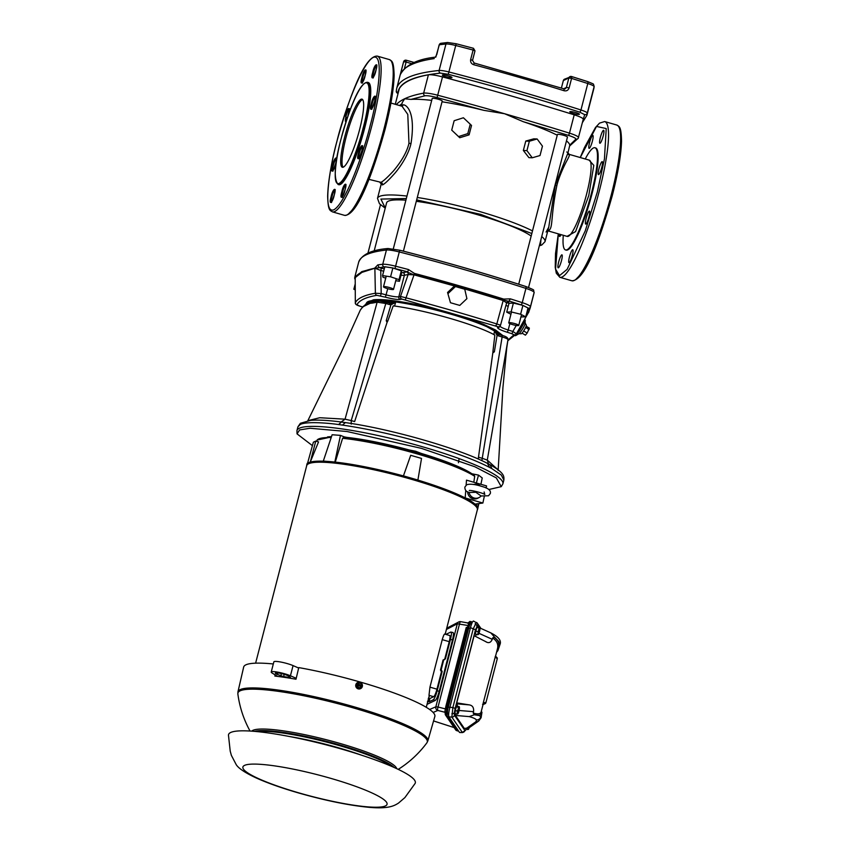 <?xml version="1.0" encoding="UTF-8"?>
<svg xmlns="http://www.w3.org/2000/svg" width="850" height="850" viewBox="0 0 850 850"><rect width="100%" height="100%" fill="white"/><g stroke="black" fill="none" stroke-linecap="round" stroke-linejoin="round"><path stroke-width="1.27" d="M502.446 335.516L480.622 323.159L450.054 312.906M312.375 445.612L297.022 433.851L299.657 429.909L310.154 428.262L347.066 431.524L421.589 448.407L474.831 466.746L496.336 477.913L501.245 486.657L488.761 489.536M354.971 277.514L361.803 271.618L374.68 268.164L377.783 264.924L379.153 267.559L384.296 268.887M381.331 264.435L382.744 264.276A14.184 2.136 14.5 0 1 395.558 266.199A338.916 51.042 14.5 0 1 408.446 269.524L414.418 273.413L414.163 274.401A338.672 51.011 14.5 0 1 503.349 300.061L509.192 301.399A2.125 2.104 32 0 0 506.866 302.313L506.866 302.313A2.125 2.104 32 0 0 506.653 302.77M355.098 277.61C357.51 273.477 364.108 270.353 374.871 268.239L361.909 272.382L355.194 277.589L355.321 302.791L355.194 277.589M518.989 333.689A6.194 0.807 -59 0 0 519.042 333.668A6.194 0.807 -59 0 0 522.676 328.822A6.194 0.807 -59 0 0 525.247 323.34L524.864 318.888M519.042 333.668L515.472 335.739L519.626 330.703L525.342 320.726M521.209 333.731A4.962 0.648 -59 0 0 521.284 333.752A4.962 0.648 -59 0 0 521.39 333.731A4.962 0.648 -59 0 0 524.492 329.577A4.962 0.648 -59 0 0 526.384 325.274L525.247 323.212M366.223 304.257L367.529 302.802L373.086 300.996A71.028 10.699 14.5 0 1 378.675 300.879M394.538 306.085L395.632 302.441L390.543 303.184L378.643 300.889L365.819 304.183L361.856 308.051L360.262 310.186L341.211 352.474L307.583 421.217M478.242 459.043L492.947 351.889L494.371 351.815L497.069 335.325L497.601 333.997L498.589 334.411L494.519 330.905L493.914 334.677M341.371 422.036L338.608 424.543C325.603 422.673 305.362 421.515 300.263 424.49L297.925 426.817L300.39 423.279L310.664 420.346C318.027 419.762 328.185 420.304 341.137 421.993L345.058 419.178L351.22 420.591L385.815 303.493L377.145 302.186L372.289 303.099L374.669 301.984M297.022 433.851L296.947 430.567A106.356 16.023 14.5 0 1 299.296 428.241A106.356 16.023 14.5 0 1 422.131 446.664A106.356 16.023 14.5 0 1 502.892 483.831L503.869 480.048L501.351 475.108L491.948 468.669L490.067 464.833M338.608 424.543L342.454 425.106A106.356 16.023 14.5 0 1 489.621 467.457L491.948 468.669M360.432 309.836L361.856 308.051M488.527 463.962L487.284 460.105L507.949 339.83C507.96 339.001 506.016 338.045 502.127 336.972L482.248 458.299L487.284 460.105L498.111 469.848M372.289 303.099L370.164 303.322L363.237 306.616M379.536 300.942L377.145 302.186L345.058 419.178L319.728 417.733L307.955 420.654M489.621 467.457L487.539 463.59M502.127 335.453L498.589 334.411L498.525 335.931L502.127 336.972L502.127 335.453L498.642 334.443M507.949 339.83L507.971 339.756C508.279 337.918 506.356 336.483 502.191 335.442M449.979 312.885L406.226 302.664L382.543 299.731L368.953 301.261M370.164 303.322L373.086 300.996M381.501 300.996A71.028 10.699 14.5 0 1 395.632 302.441L390.947 304.778L390.543 303.184L389.417 303.014L389.406 304.534L385.815 303.493L385.879 301.973M390.543 303.184L385.932 302.005M503.869 480.048C504.007 476.606 504.889 473.174 490.641 465.067L488.304 463.845C460.721 448.917 390.394 428.708 344.898 422.535L341.137 421.993M345.281 422.652L342.454 425.106M478.837 457.311L482.248 458.299L481.865 460.679M492.915 352.899L494.371 351.815L492.947 351.337L492.947 351.889M498.525 335.931L497.069 335.325L494.519 330.905A71.028 10.699 14.5 0 1 501.298 335.187M389.406 304.534L390.947 304.778L386.24 320.694L387.781 321.077L386.24 320.694L387.058 322.426L354.631 421.568L351.22 420.591L351.209 424.129M387.515 321.544L387.058 322.426M492.947 351.337L494.849 335.102C476.287 324.679 425.085 309.953 393.21 305.851L387.781 321.077M507.918 340.149L513.984 334.783A2.125 2.104 27 0 0 516.364 333.795L528.169 313.098L526.883 312.396M448.322 293.303L455.462 286.556L464.759 289.234L466.905 298.658L459.765 305.405L450.468 302.728L447.567 292.474L454.484 285.972L414.035 274.848L408.138 274.55L400.499 296.459A2.125 2.008 79.3 0 0 401.912 299.094L497.951 326.729A2.125 2.104 32 0 0 500.278 325.826L500.278 325.826A2.125 2.104 32 0 0 500.522 325.242L506.642 302.823L500.533 325.231L496.814 323.956A2.125 0.669 107.4 0 1 495.72 325.582M401.912 299.094L400.233 299.413C397.396 299.731 392.466 298.998 385.422 297.192L376.858 295.322C365.851 297.213 359.21 300.369 356.936 304.767L359.306 305.936A2.125 0.637 107.3 0 1 359.199 305.936L359.199 305.936A2.125 0.637 107.3 0 1 359.104 305.883M522.049 333.126L525.428 335.155L527.159 333.062L529.391 328.164L526.182 326.241M523.642 330.947L527.159 333.062M525.64 327.462L529.136 329.566M524.376 322.309L523.292 321.651M519.626 330.703L518.521 330.034M516.269 325.444L512.847 331.447L516.364 333.795A332.18 50.033 14.5 0 1 516.184 334.135L527.871 313.629M375.073 268.26L384.859 266.879M355.342 276.866L355.279 275.602M400.233 299.413A2.125 2.008 79.3 0 1 398.82 296.777L404.377 275.262L408.138 274.55A2.125 2.008 79.3 0 0 406.725 271.915L414.035 274.848L406.002 297.819L400.499 296.459L398.82 296.777A12.761 1.923 14.5 0 1 386.123 294.876L381.204 293.558L380.736 270.438L374.871 268.239L375.381 293.229L381.204 293.558L380.502 295.885M355.342 302.844L355.321 302.791C355.077 304.013 356.373 305.065 359.199 305.936L362.684 307.02L359.306 305.936M510.935 314.266L506.717 312.141L511.105 311.897L520.614 314.234L525.736 316.806L520.933 316.954M385.73 278.163L382.978 277.238L382.553 275.602L390.575 276.803L399.022 279.639L399.447 281.276L395.76 280.723M355.247 289.924L353.844 289.223L355.247 289.149M520.614 314.234L522.909 305.384L528.031 307.966L525.736 316.806M447.567 292.474L450.468 302.728M506.611 302.897L503.179 300.507L496.814 323.956A332.18 50.033 14.5 0 0 406.002 297.819L405.471 299.614M414.418 273.413A338.916 51.042 14.5 0 1 503.678 299.094L503.179 300.507L464.089 288.734M511.105 311.897L513.389 303.078L509.001 303.322L506.717 312.141M522.909 305.384L513.389 303.078M382.553 275.602L384.848 266.751L392.87 267.962L390.575 276.803M383.69 271.224L380.736 270.438L381.438 268.122M392.87 267.962L401.306 270.821L399.022 279.639M401.306 270.821L401.731 272.457L399.447 281.276M355.215 283.942L353.844 289.223M527.351 310.218L528.456 312.715L529.943 308.72L527.351 310.218M454.484 285.972L464.015 288.426L464.759 289.234M393.369 268.154L407.798 271.862L408.446 269.524M503.678 299.094L510.351 298.849L509.065 301.006L522.336 305.267M455.462 286.556L454.729 285.749M458.426 462.751L459.127 458.607M389.651 303.057L392.052 303.152M451.86 77.679A4.962 0.744 14.5 0 1 446.547 76.936A4.962 0.744 14.5 0 1 442.361 75.087A4.962 0.744 14.5 0 1 442.467 74.981A4.962 0.744 14.5 0 1 447.78 75.714A4.962 0.744 14.5 0 1 451.966 77.573A4.962 0.744 14.5 0 1 451.86 77.679M579.317 114.357A4.962 0.744 14.5 0 1 574.005 113.613A4.962 0.744 14.5 0 1 569.808 111.764A4.962 0.744 14.5 0 1 569.925 111.658A4.962 0.744 14.5 0 1 575.237 112.402A4.962 0.744 14.5 0 1 579.424 114.251A4.962 0.744 14.5 0 1 579.317 114.357M397.959 93.819L396.259 91.162A2.125 2.104 3.4 0 0 397.853 93.33C398.661 82.737 412.856 76.001 440.459 73.121A2.125 1.944 -95.8 0 1 439.11 70.476L445.953 44.009A2.125 1.944 -95.8 0 1 447.61 42.5L440.927 43.297A2.125 1.976 82.2 0 0 439.312 44.795L435.816 57.099C417.552 59.032 405.737 64.834 400.371 74.502L403.623 61.731A2.125 2.104 -163.5 0 1 403.633 61.657L403.633 61.657A2.125 2.104 -163.5 0 1 406.204 60.233L406.119 62.05L403.623 61.731A496.326 74.757 -165.5 0 0 403.516 62.114L396.663 88.581A496.326 74.757 14.5 0 1 407.607 77.711A496.326 74.757 14.5 0 1 439.11 70.476A10.636 1.604 14.5 0 1 448.874 71.963L448.279 74.311C493.797 86.084 537.582 98.685 579.626 112.115A2.125 0.733 -72.3 0 0 580.954 109.979A10.636 1.604 14.5 0 1 587.265 113.114A2.125 2.104 -176.6 0 1 584.683 114.623L583.132 119.733M436.858 54.294L435.391 57.216M472.494 60.424L470.645 59.553L473.11 50.054A389.969 58.735 -165.5 0 0 455.728 45.507L448.874 71.963A389.969 58.735 14.5 0 1 580.954 109.979L587.796 83.512A389.969 58.735 -165.5 0 0 571.582 78.402L568.862 77.945A2.125 2.072 -115.4 0 1 571.402 76.489A2.125 0.648 107.3 0 1 571.508 76.5A2.125 0.648 107.3 0 1 571.582 78.402L569.128 87.901C568.257 90.302 566.599 91.248 564.145 90.748L563.986 88.857L474.087 62.985L563.986 88.857M470.645 59.553C470.294 62.124 471.336 63.856 473.758 64.738A389.969 58.735 14.5 0 1 564.145 90.748M472.515 60.318L474.991 50.873L473.11 50.054L473.482 48.291L456.174 43.754L455.728 45.507A10.636 1.604 -165.5 0 0 445.953 44.009A496.326 74.757 -165.5 0 0 439.312 44.795L439.174 44.933M563.338 80.665L561.404 88.028L563.316 80.601L564.464 79.209A2.125 2.072 64.6 0 0 563.369 80.559L568.862 77.945L566.408 87.454L565.346 88.772L564.166 88.899M474.087 62.985L473.758 64.738M593.768 88.836L594.171 86.243A2.125 2.104 -176.6 0 1 594.107 86.647L587.265 113.114A496.326 74.757 14.5 0 1 586.925 115.302L593.768 88.836A496.326 74.757 -165.5 0 0 594.107 86.647A10.636 1.604 -165.5 0 0 587.796 83.512A2.125 0.733 -72.3 0 0 587.648 81.589L571.508 76.5L564.464 79.209M612.308 195.404L593.045 252.641L582.994 271.979L575.588 279.661M603.171 136.096A6.758 1.179 -73.9 0 0 603.628 130.273A6.758 1.179 -73.9 0 0 600.355 137.434A6.758 1.179 -73.9 0 0 599.898 143.257A6.758 1.179 -73.9 0 0 603.171 136.096M592.376 141.217A6.758 1.179 -73.9 0 0 592.832 135.394A6.758 1.179 -73.9 0 0 589.56 142.556A6.758 1.179 -73.9 0 0 589.103 148.378A6.758 1.179 -73.9 0 0 592.376 141.217M561.489 260.652A6.758 1.179 -73.9 0 0 561.946 254.83A6.758 1.179 -73.9 0 0 558.673 261.991A6.758 1.179 -73.9 0 0 558.216 267.814A6.758 1.179 -73.9 0 0 561.489 260.652M601.758 167.461A6.758 1.179 -73.9 0 0 602.214 161.638A6.758 1.179 -73.9 0 0 598.942 168.799A6.758 1.179 -73.9 0 0 598.485 174.611A6.758 1.179 -73.9 0 0 601.758 167.461M588.965 216.931A6.758 1.179 -73.9 0 0 589.422 211.108A6.758 1.179 -73.9 0 0 586.149 218.269A6.758 1.179 -73.9 0 0 585.692 224.092A6.758 1.179 -73.9 0 0 588.965 216.931M572.284 255.531A6.758 1.179 -73.9 0 0 572.741 249.709A6.758 1.179 -73.9 0 0 569.468 256.87A6.758 1.179 -73.9 0 0 569.011 262.692A6.758 1.179 -73.9 0 0 572.284 255.531M580.274 157.537L596.498 126.427L606.22 128.562L604.446 158.918L597.338 191.962L585.268 230.871L567.12 269.365L559.481 275.655L555.56 269.121L558.312 233.856L555.507 253.629L555.231 267.378L556.314 273.233L559.852 277.312A81.047 14.216 -73.9 0 0 598.974 192.217A81.047 14.216 -73.9 0 0 599.186 191.399A81.047 14.216 -73.9 0 0 604.679 121.55L599.516 123.133L595.478 127.511L584.418 147.656L580.242 157.537M559.385 234.164A6.758 1.179 -73.9 0 0 559.629 236.449A6.758 1.179 -73.9 0 0 561.043 234.643M372.799 72.059L372.64 72.696C370.143 81.122 374.351 78.402 375.913 70.582L376.072 69.944C378.569 61.519 374.361 64.239 372.799 72.059M362.004 77.18L361.845 77.817C359.348 86.243 363.556 83.523 365.118 75.703L365.277 75.066C367.774 66.64 363.566 69.36 362.004 77.18M370.292 125.109L370.143 125.704C365.033 147.73 346.439 202.746 333.869 209.78C321.821 214.806 330.321 164.741 336.728 142.088L336.887 141.493C341.998 119.478 360.591 64.451 373.161 57.417C385.209 52.392 376.699 102.468 370.292 125.109M385.05 129.391L365.744 186.958L355.629 206.465L348.181 214.221M341.913 191.494L341.753 192.132C339.246 200.558 343.464 197.837 345.026 190.018L345.185 189.38C347.682 180.954 343.474 183.674 341.913 191.494M358.594 152.894L358.434 153.531C355.927 161.957 360.145 159.237 361.707 151.417L361.866 150.779C364.363 142.354 360.156 145.074 358.594 152.894M371.386 103.424L371.227 104.051C368.73 112.476 372.938 109.767 374.499 101.936L374.659 101.309C377.156 92.884 372.948 95.604 371.386 103.424M347.979 115.929L348.596 113.677C351.092 105.251 346.885 107.961 345.323 115.781L347.066 118.607M332.531 165.261L332.371 165.888C329.864 174.314 334.082 171.604 335.644 163.774L335.803 163.147C338.3 154.721 334.092 157.441 332.531 165.261M331.118 196.616L330.958 197.253C328.451 205.679 332.669 202.959 334.231 195.139L334.39 194.501C336.887 186.076 332.679 188.796 331.118 196.616M346.109 137.116A35.456 6.216 106.1 0 1 362.589 99.556A35.456 6.216 106.1 0 0 346.109 137.116A35.456 6.216 106.1 0 0 343.103 167.259A35.456 6.216 106.1 0 1 346.109 137.116M589.008 160.055L593.799 165.357L588.763 195.574L575.588 231.572L567.046 236.374M385.263 208.048L380.906 199.081L406.321 198.539M563.306 235.291A53.178 9.329 -73.9 0 0 565.548 249.953L566.217 250.144A53.178 9.329 -73.9 0 0 592.025 193.779A53.178 9.329 -73.9 0 0 595.627 147.942L594.957 147.751A53.178 9.329 -73.9 0 0 585.268 158.982M565.548 249.953A53.178 9.329 -73.9 0 0 591.356 193.587A53.178 9.329 -73.9 0 0 594.957 147.751M568.278 154.572C570.212 153.489 569.787 155.454 567.003 160.48C563.263 167.248 558.248 179.01 556.814 185.789C550.343 217.972 553.308 227.8 548.622 230.584L547.825 230.754M368.953 179.361L380.917 182.314C382.989 181.496 387.154 177.735 393.391 171.031C401.944 160.778 407.129 151.512 408.967 143.236L407.788 114.41L402.007 106.197A2.125 2.072 -115.4 0 0 403.112 104.858C405.726 104.454 416.16 110.447 410.975 143.639C409.275 151.534 403.431 163.083 395.069 173.007C388.758 180.115 384.529 184.099 382.404 184.928L381.214 184.046L377.506 198.358A86.498 13.026 14.5 0 1 377.506 198.358A86.498 13.026 14.5 0 1 379.419 196.467A86.498 13.026 14.5 0 1 379.599 196.382A86.498 13.026 14.5 0 1 406.959 196.074M470.241 124.206L471.527 125.46L469.094 134.863L459.744 137.732L451.722 130.124L454.144 120.721L463.409 117.767L470.241 124.206L467.808 133.609L458.543 136.574L451.722 130.124M532.259 157.781L528.913 157.643L523.345 150.471L525.778 141.068L533.779 138.837L537.126 138.975L529.359 141.227L526.926 150.631L532.259 157.781L540.016 155.539L542.449 146.136L537.126 138.975M546.082 232.039L548.749 227.205L555.273 185.162L567.938 153L566.791 151.959M566.472 140.877A86.498 13.026 14.5 0 1 569.787 145.127L567.938 153M442.032 101.787A86.498 13.026 14.5 0 1 483.82 110.341L504.592 113.73L523.249 121.688A86.498 13.026 14.5 0 1 557.239 135.224M401.381 106.059L402.316 102.446L404.685 98.749L410.922 99.407A86.498 13.026 14.5 0 1 431.704 100.385M442.106 101.171A5.174 0.776 -165.5 0 0 442.223 101.054A5.174 0.776 -165.5 0 0 437.856 99.121A5.174 0.776 -165.5 0 0 432.321 98.345A5.174 0.776 -165.5 0 0 432.204 98.462L393.306 248.859M383.616 286.663A5.174 0.776 14.5 0 1 389.151 287.438A5.174 0.776 14.5 0 1 393.518 289.372A5.174 0.776 14.5 0 1 393.412 289.489A5.174 0.776 14.5 0 1 387.866 288.713A5.174 0.776 14.5 0 1 383.499 286.779A5.174 0.776 14.5 0 1 383.616 286.663M399.277 88.782A14.248 2.146 14.5 0 1 399.288 88.687A14.248 2.146 14.5 0 1 399.33 88.602A519.01 78.168 14.5 0 1 409.424 80.421A519.01 78.168 14.5 0 1 428.4 74.8A14.248 2.146 14.5 0 1 442.51 76.914A519.01 78.168 14.5 0 1 574.207 114.824A14.248 2.146 14.5 0 1 583.249 119.266A14.248 2.146 14.5 0 1 583.206 119.351M567.332 137.211A5.174 0.776 -165.5 0 0 567.449 137.094A5.174 0.776 -165.5 0 0 563.082 135.161A5.174 0.776 -165.5 0 0 557.547 134.385A5.174 0.776 -165.5 0 0 557.43 134.502L518.712 284.208M508.842 322.703A5.174 0.776 14.5 0 1 514.378 323.478A5.174 0.776 14.5 0 1 518.744 325.412A5.174 0.776 14.5 0 1 518.638 325.529A5.174 0.776 14.5 0 1 513.092 324.753A5.174 0.776 14.5 0 1 508.725 322.819A5.174 0.776 14.5 0 1 508.842 322.703M531.154 236.087A76.574 11.539 -165.5 0 0 416.298 201.312M405.886 200.196A76.574 11.539 -165.5 0 0 388.28 201.206A76.574 11.539 -165.5 0 0 386.591 202.884L374.149 251.005M540.908 239.732L540.558 245.034L539.421 245.469M459.744 137.732L458.543 136.574M469.094 134.863L467.808 133.609M526.926 150.631L523.345 150.471M529.359 141.227L525.778 141.068M401.795 106.176L403.112 104.858M567.981 152.819L569.213 154.36L589.433 160.193M362.918 128.828C359.476 143.416 347.214 179.329 339.097 183.472C331.309 186.352 336.972 153.361 341.211 138.412L341.424 137.604C344.866 123.006 357.127 87.104 365.245 82.96C373.044 80.07 367.381 113.071 363.131 128.01L362.918 128.828M338.13 184.514L338.81 184.705A53.178 9.329 -73.9 0 0 364.618 128.329A53.178 9.329 -73.9 0 0 368.22 82.493L367.551 82.301A53.178 9.329 106.1 0 1 363.949 128.137A53.178 9.329 106.1 0 1 363.736 128.956A53.178 9.329 106.1 0 1 338.141 184.514C333.391 178.776 334.475 163.147 341.413 137.615C349.35 109.363 359.401 82.121 367.551 82.301M344.771 136.722A35.456 6.216 106.1 0 1 361.973 99.142A35.456 6.216 106.1 0 1 359.571 129.699A35.456 6.216 106.1 0 1 342.369 167.28A35.456 6.216 106.1 0 1 344.771 136.722M445.177 634.196L477.349 509.809A88.134 13.271 -165.5 0 0 402.932 476.903A88.134 13.271 -165.5 0 0 308.635 463.739A88.134 13.271 -165.5 0 0 306.701 465.672L255.616 663.17M359.933 688.022L357.329 687.406L356.649 684.845L357.372 687.363L360.166 687.916L357.701 687.214L357.191 685.302L361.526 686.545L356.989 685.398L356.703 684.856L358.541 683.039M361.441 686.513L361.59 685.621L357.255 684.367L358.817 682.901L356.649 684.845M357.202 685.302L361.537 686.545L360.166 687.916M357.786 683.974L361.792 685.525L357.457 684.271M358.817 682.901L361.293 683.612L361.76 685.121M360.517 688.649A3.368 3.272 -115.4 0 1 355.821 684.728A3.368 3.272 -115.4 0 1 357.638 682.561M355.969 684.654A3.368 3.272 -115.4 0 1 361.239 683.028A3.368 3.272 -115.4 0 1 360.591 688.617A3.368 3.272 -115.4 0 1 355.969 684.654M479.017 627.098L477.721 625.207L475.501 629.786L455.154 708.443L452.869 707.529L473.216 628.872L476.351 622.412A2.486 2.422 -34.4 0 1 477.381 623.252L473.471 621.042M462.644 732.572L459.712 732.519L462.326 732.424A2.486 2.422 -34.4 0 0 464.908 730.532L465.864 729.672A2.486 1.976 25.9 0 1 465.715 730.203L462.326 732.424L451.86 717.113L452.869 707.529L449.884 707.285L470.475 627.64C471.803 622.88 472.844 620.723 473.62 621.18M459.467 732.36L448.874 716.869L451.86 717.113A2.486 2.422 -34.4 0 0 454.442 715.232L464.908 730.532M475.501 629.786L470.475 627.64M477.721 625.207A2.486 2.422 -34.4 0 0 477.381 623.252L480.919 628.426M466.183 728.556L475.957 721.703A4.25 4.091 55 0 0 478.731 721.013L469.296 727.621L464.376 728.514L455.441 715.445L469.2 716.603L474.342 714.765L473.206 713.033C478.051 714.468 480.717 714.021 481.196 711.673A1.413 1.381 -31.7 0 0 481.589 712.013L481.78 713.171A1.413 1.371 8.6 0 1 481.153 711.886M481.132 711.949L483.214 703.917M478.975 633.324L492.267 639.317L492.618 637.978C497.091 640.868 498.663 644.629 497.335 649.262L495.561 656.157M492.618 637.978L494.456 637.011L490.843 632.899L479.995 628.012M493.818 637.075C498.291 640.061 499.864 643.843 498.536 648.401L497.441 650.707A35.838 6.279 106.1 0 1 496.729 651.653M474.342 714.765L479.655 715.626L481.1 717.729L481.961 712.3A35.732 6.269 -73.9 0 0 481.355 711.631L481.238 711.556M499.587 644.151L498.812 641.537L494.456 637.011M496.57 652.269A35.732 6.269 -73.9 0 0 497.941 650.537L500.267 643.641C501.096 640.252 498.249 636.82 491.725 633.367L490.843 632.899M475.479 636.342L476.308 634.429M492.267 639.317C490.769 642.77 488.527 643.514 485.541 641.537L486.381 641.963M457.534 706.276L456.758 702.876L474.13 635.694L485.541 641.537M457.449 703.885L469.168 704.873C472.536 705.383 473.992 707.657 473.556 711.684L459.096 710.472M448.874 716.869C448.354 715.434 448.694 712.236 449.884 707.285M485.541 703.449L483.151 703.758L483.278 702.78L485.977 702.429L485.541 703.449L483.023 704.639M497.293 658.006L497.25 658.835L495.199 656.699L495.465 656.115L497.293 658.006L497.25 658.835L485.977 702.429M483.278 702.78L495.465 656.115M483.151 703.758L482.566 704.384M469.168 704.873L456.758 702.876M455.441 715.445L455.855 713.841M497.388 649.092A1.413 1.201 -162.6 0 1 498.536 648.401L498.812 641.537M479.655 715.626L481.78 713.171C481.355 715.413 478.699 715.827 473.822 714.404M473.206 713.033L473.556 711.684M479.687 627.661L478.964 627.906L478.731 629.839A3.549 0.595 -77 0 1 479.687 627.661A3.549 0.595 -77 0 1 479.953 627.821A3.549 0.595 -77 0 1 479.984 628.904A3.549 0.595 -77 0 1 479.751 630.541A3.549 0.595 -77 0 1 479.315 632.315A3.549 0.595 -77 0 1 478.433 634.419A3.549 0.595 -77 0 1 478.348 634.493A3.549 0.595 -77 0 1 478.061 633.25A3.549 0.595 -77 0 1 478.731 629.839L477.626 634.737L478.348 634.493M475.607 633.558L475.575 633.558A3.188 0.531 -77 0 1 475.649 630.934A3.188 0.531 -77 0 1 477.009 627.332M479.953 627.821L477.732 626.801L476.892 627.428L478.964 627.906M477.881 631.635L475.798 631.146L476.892 627.428M477.626 634.737L475.554 634.249L475.798 631.146M480.377 485.998A7.087 6.874 61.5 0 0 473.631 484.5M467.649 491.821A7.087 6.874 61.5 0 0 477.966 498.153L479.251 497.452A7.087 6.874 61.5 0 0 481.089 495.975L475.809 492.256L469.083 492.522A7.087 6.874 61.5 0 0 479.251 497.452M481.068 495.975L488.516 495.784L490.312 493.521C491.13 490.514 488.304 488.144 481.844 486.434C474.948 484.245 469.891 483.692 466.682 484.776L464.886 487.039C464.737 489.791 466.098 491.608 468.977 492.49L469.083 492.522M469.179 727.706A3.549 0.595 -77 0 1 468.456 729.268A3.549 0.595 -77 0 1 468.382 729.343A3.549 0.595 -77 0 1 468.074 728.248M468.084 728.099L467.659 729.576L468.382 729.343M467.659 729.576L465.619 728.546M444.359 659.685L445.474 658.676L443.817 659.664L444.731 659.568M441.203 669.747L442.159 671.479L441.458 671.808L440.523 670.076L441.203 669.747L443.764 659.653L443.084 659.972L440.481 670.055L441.161 669.736M428.294 698.371L429.898 698.562L429.069 701.781L427.486 701.505M444.975 633.866L446.452 634.567M429.601 709.474L435.837 706.817L438.026 707.019A2.975 0.765 104.3 0 0 437.814 710.451A2.975 2.901 -113.1 0 1 435.837 706.817L457.311 623.783A2.975 2.89 -117.6 0 1 458.756 621.956L458.756 621.956A2.975 2.89 -117.6 0 1 460.541 621.679M460.764 621.722A2.975 0.733 100.2 0 0 460.658 621.658L460.658 621.658A2.975 0.733 100.2 0 0 459.499 623.985L438.026 707.019L445.283 708.868M445.889 706.244L466.257 627.438L467.33 627.502L446.941 706.339L446.006 715.222A1.413 1.381 145.6 0 1 445.304 714.701L455.759 730.001A1.413 1.381 145.6 0 0 456.471 730.532L458.32 730.681M470.241 621.509L468.924 622.657L467.33 627.502L468.478 627.651L448.035 706.69C446.941 711.269 446.632 714.223 447.1 715.572L457.746 731.043M445.814 712.013A1.413 0.829 6 0 1 444.954 711.131L444.954 711.131A1.413 0.829 6 0 1 444.996 710.972L445.868 706.276L448.035 706.69M472.111 622.721L470.018 621.371L467.702 623.209A1.413 1.126 25.9 0 1 468.924 622.657M471.389 621.658C470.677 621.254 469.699 623.252 468.478 627.651M470.868 623.698A5.674 0.956 103 0 0 470.741 623.592A5.674 0.956 103 0 0 468.743 628.065L448.311 707.051A5.674 0.956 103 0 0 447.631 713.543L448.619 714.977M445.474 658.676L450.447 639.423C451.616 634.525 451.733 632.071 450.787 632.06L446.579 634.058M453.071 632.528L450.787 632.06M452.827 632.57C453.772 632.57 453.666 635.024 452.498 639.923L450.447 639.423M429.069 701.781L433.266 699.784C434.488 698.753 435.784 695.736 437.187 690.731L442.159 671.479M437.187 690.731L439.195 691.369C437.793 696.373 436.496 699.391 435.274 700.432L433.266 699.784M439.195 691.369L452.498 639.923M427.04 704.342L435.274 700.432M343.379 437.676C364.438 439.992 388.779 445.06 416.383 452.88A83.598 12.591 14.5 0 1 473.992 475.256L474.714 476.308A84.649 12.75 -165.5 0 0 416.351 453.656A84.649 12.75 -165.5 0 0 342.614 438.292L343.538 437.707A83.598 12.591 14.5 0 1 416.351 452.88M477.264 510.138A88.166 13.281 -165.5 0 0 477.317 510.011A88.166 13.281 -165.5 0 0 410.433 478.996A88.166 13.281 -165.5 0 0 306.627 465.874L306.776 464.822A88.272 13.292 14.5 0 1 306.914 464.344A88.272 13.292 14.5 0 1 307.487 463.537A88.272 13.292 14.5 0 1 310.675 462.017A88.272 13.292 14.5 0 1 323.733 461.21A88.272 13.292 14.5 0 1 335.251 462.103L342.614 438.292L343.538 437.707M334.847 461.933L340.467 435.381L332.127 434.743L323.319 461.051L335.251 462.103A88.272 13.292 14.5 0 1 403.421 475.926L410.709 455.313L403.421 475.926A88.272 13.292 14.5 0 1 410.72 477.976A88.272 13.292 14.5 0 1 417.892 480.091A88.272 13.292 14.5 0 1 465.194 497.941A88.272 13.292 14.5 0 1 476 505.038A88.272 13.292 14.5 0 1 477.796 508.544A88.272 13.292 14.5 0 1 477.689 509.022L477.594 509.267M327.441 436.953A80.123 12.07 14.5 0 1 331.489 436.634M345.068 437.219A80.123 12.07 14.5 0 1 471.931 473.779M410.709 455.313L421.526 458.426L417.892 480.091M403.495 475.883L417.966 480.048M307.487 463.537L313.374 442.212L315.764 441.076L318.548 441.873L310.335 461.922L315.764 441.076M307.137 463.431L310.335 461.922M477.849 508.141L478.858 503.582M476 505.038L475.139 504.082L482.874 503.03L484.309 496.368M486.104 488.006L486.551 485.913L466.491 480.144L466.14 485.138M482.874 503.03L465.194 497.941L465.757 490.376M476.521 505.144L476.797 503.859M480.909 484.288L482.237 477.944L478.507 475.108L471.559 473.705M476.361 482.981L478.507 475.108M473.992 475.256L474.714 476.308L473.801 482.237M331.192 437.538A84.649 12.75 -165.5 0 0 317.082 440.098L331.404 436.911M317.082 440.098L316.582 441.309M340.467 435.381L346.205 437.676L345.939 438.674M449.246 641.665A7.14 1.254 -73.9 0 0 449.735 635.513L449.735 635.513A7.14 1.254 106.1 0 1 449.246 641.665L444.709 659.186L449.246 641.665L442.234 639.646C443.477 635.545 444.327 633.728 444.805 634.185M441.49 671.628L436.953 689.169A7.14 1.254 106.1 0 1 433.702 696.702L429.728 698.583L433.702 696.702A7.14 1.254 -73.9 0 0 436.964 689.169L441.49 671.638M428.793 697.531A88.272 13.292 -165.5 0 0 429.123 696.841A88.272 13.292 -165.5 0 0 428.995 695.353L429.951 687.151L442.234 639.646M444.709 634.068L449.724 635.513A7.14 1.254 106.1 0 1 449.735 635.513L449.735 635.513M459.159 707.062L458.437 707.306L458.192 709.24A3.549 0.595 -77 0 1 459.159 707.062A3.549 0.595 -77 0 1 459.425 707.211A3.549 0.595 -77 0 1 459.446 708.305A3.549 0.595 -77 0 1 459.212 709.931A3.549 0.595 -77 0 1 458.777 711.716A3.549 0.595 -77 0 1 457.895 713.819A3.549 0.595 -77 0 1 457.821 713.894A3.549 0.595 -77 0 1 457.523 712.651A3.549 0.595 -77 0 1 458.192 709.24L457.342 711.025L457.098 714.128L457.821 713.894M455.069 712.959L455.047 712.959A3.188 0.531 -77 0 1 455.111 710.334A3.188 0.531 -77 0 1 456.471 706.732M459.276 706.679L457.194 706.201L456.354 706.817L458.437 707.306M457.342 711.025L455.271 710.547L456.354 706.817M457.098 714.128L455.016 713.649L455.271 710.547M285.441 677.492L286.322 677.524A93.234 14.046 -165.5 0 1 289.574 678.013L291.412 678.438M277.536 676.388L272.138 673.041A11.348 1.711 14.5 0 1 271.224 672.042L273.859 661.863A11.348 1.711 14.5 0 1 274.104 661.608A11.348 1.711 14.5 0 1 282.083 662.299A11.348 1.711 14.5 0 1 293.069 665.603L298.669 668.036M284.208 674.326L283.624 676.611L277.376 674.443A7.087 1.073 14.5 0 1 275.347 673.104A7.087 1.073 14.5 0 1 275.506 672.945A7.087 1.073 14.5 0 1 281.764 673.668A7.087 1.073 14.5 0 1 288.671 676.133L290.445 677.45L289.361 677.471L289.553 676.749M283.624 676.611A96.071 14.471 14.5 0 1 289.361 677.471M271.224 672.042A11.348 1.711 14.5 0 1 271.479 671.787A11.348 1.711 14.5 0 1 279.448 672.477A11.348 1.711 14.5 0 1 290.434 675.782L296.225 678.289M398.236 769.367A105.294 105.294 0 0 0 426.891 742.815A97.814 14.726 -165.5 0 0 353.026 707.816A97.814 14.726 -165.5 0 0 240.061 690.869A97.814 14.726 -165.5 0 0 237.862 693.929L237.947 691.847A98.058 14.769 14.5 0 1 240.125 689.637A98.058 14.769 14.5 0 1 345.228 704.331A98.058 14.769 14.5 0 1 427.826 740.945L434.839 716.508A98.738 14.875 -165.5 0 0 298.764 667.601L295.991 679.235A98.419 14.822 -165.5 0 0 274.848 676.058L275.134 674.9M273.317 663.967A98.738 14.875 -165.5 0 0 245.852 664.849A98.738 14.875 -165.5 0 0 243.663 667.069L237.947 691.847M228.469 735.239A96.454 14.524 14.5 0 1 342.072 749.211A96.454 14.524 14.5 0 1 415.076 783.498L404.887 797.597L398.448 803.133C394.581 805.524 389.279 808.998 370.101 807.415C349.966 805.588 326.272 800.817 299.03 793.093C281.69 788.088 267.261 782.967 255.733 777.739C245.183 772.788 238.691 768.453 236.268 764.745L231.381 755.384L230.222 751.177L228.469 735.239M502.244 335.463A70.943 10.689 -165.5 0 0 449.979 313.905A70.943 10.689 -165.5 0 0 368.039 301.612A70.943 10.689 -165.5 0 0 366.552 302.94L373.49 299.784C377.538 299.37 383.106 299.551 390.192 300.316C407.628 302.324 427.571 306.51 450.022 312.885L483.119 324.137L495.529 329.97L503.019 335.697M468.424 471.623L415.618 451.244L344.123 436.847M355.226 275.814L355.268 275.634A338.916 51.042 14.5 0 0 354.971 276.505L358.658 262.257A338.916 51.042 14.5 0 1 366.127 254.841A338.916 51.042 14.5 0 1 386.431 250.017A14.184 2.136 14.5 0 1 399.245 251.94A338.916 51.042 14.5 0 1 525.927 288.405A14.184 2.136 14.5 0 1 534.119 292.527A338.916 51.042 14.5 0 1 533.917 293.558L530.241 307.806A338.916 51.042 14.5 0 0 530.432 306.776L534.119 292.527A2.125 2.104 6.7 0 0 534.172 292.251L533.917 293.558M377.761 264.924A338.916 51.042 14.5 0 1 382.744 264.276L386.431 250.017A2.125 1.955 -96.3 0 1 388.078 248.519C371.748 249.794 361.941 254.373 358.658 262.257M356.936 304.767A2.125 2.104 -153 0 1 355.332 302.738A332.18 50.033 14.5 0 1 362.068 297.033A332.18 50.033 14.5 0 1 375.381 293.229A2.125 1.997 -99.7 0 0 376.858 295.322M511.615 333.614L506.972 332.169A2.125 0.637 107.3 0 0 508.204 330.002L512.847 331.447A2.125 0.637 107.3 0 1 511.615 333.614L513.984 334.783M506.972 332.169C500.522 330.087 497.377 328.504 497.526 327.409L497.951 326.729M528.456 312.715L528.934 311.822L528.456 312.715M516.184 334.135L507.822 340.754M500.533 325.231L499.853 326.506A2.125 2.104 -148 0 1 497.526 327.409M509.851 323.638L508.204 330.002A12.761 1.923 14.5 0 1 500.066 326.166M387.728 288.671L385.422 297.192M508.194 306.436A12.761 1.923 14.5 0 1 506.005 305.161M401.668 272.691L402.974 272.627A2.125 2.008 79.3 0 1 404.377 275.262A12.761 1.923 14.5 0 1 401.019 275.209M506.536 303.195A2.125 2.104 -148 0 1 508.247 302.919L508.874 303.811M509.192 301.399L508.247 302.919M402.974 272.627L406.725 271.915M523.388 305.649L527.531 307.743M385.603 266.9L392.094 267.867M527.818 313.703L529.943 308.72M527.935 308.306A2.125 2.104 6.7 0 0 530.432 306.776A14.184 2.136 14.5 0 0 522.251 302.653L525.927 288.405A2.125 0.776 -72.1 0 0 525.757 286.471A2.125 0.776 -72.1 0 0 525.629 286.461C485.509 273.509 443.541 261.428 399.734 250.229L388.078 248.519M520.891 304.778A2.125 0.776 -72.1 0 0 522.251 302.653A338.916 51.042 14.5 0 0 510.351 298.849M394.995 268.547L399.734 250.208C443.583 261.418 485.594 273.509 525.757 286.471C537.264 291.168 532.344 289.276 534.172 292.251M384.104 266.921A2.125 1.955 -96.3 0 1 382.744 264.276M355.194 279.395A2.125 2.104 -173.3 0 1 354.726 277.822L355.194 279.586M400.308 74.683A496.326 74.757 14.5 0 1 410.943 64.823A496.326 74.757 14.5 0 1 434.223 58.597M440.927 43.297L439.152 44.869L436.794 54.506M584.683 114.623L579.626 112.115M440.459 73.121L448.279 74.311M414.184 62.528L406.311 60.265M594.171 86.243C592.631 83.247 595.744 84.989 587.648 81.589A2.125 0.733 -72.3 0 0 587.52 81.579L571.402 76.489M404.462 68.446L406.119 62.05L411.676 63.654M402.082 71.209L401.158 71.23M447.61 42.5L456.174 43.754L473.482 48.291L474.991 50.873L472.536 60.382L474.109 62.964M569.128 87.901L566.408 87.454L563.699 88.74M571.923 280.787A81.047 14.216 -73.9 0 0 611.118 195.436A81.047 14.216 -73.9 0 0 611.267 194.873A81.047 14.216 -73.9 0 0 616.749 125.024C619.278 126.597 621.201 126.119 621.531 141.174C621.116 155.072 618.003 173.326 612.202 195.914C599.962 238.903 585.384 280.553 571.923 280.787L559.852 277.312M373.012 77.881A6.758 1.179 106.1 0 1 373.469 72.76A6.758 1.179 106.1 0 1 373.618 72.186A6.758 1.179 106.1 0 1 376.699 65.046M362.217 83.002A6.758 1.179 106.1 0 1 362.674 77.881A6.758 1.179 106.1 0 1 362.822 77.308A6.758 1.179 106.1 0 1 365.904 70.168M371.939 125.354A81.047 14.216 106.1 0 1 371.779 125.959A81.047 14.216 106.1 0 1 332.446 211.863L344.516 215.347A81.047 14.216 106.1 0 0 383.86 129.434A81.047 14.216 106.1 0 0 384.009 128.849A81.047 14.216 106.1 0 0 389.342 59.574L377.272 56.1A81.047 14.216 106.1 0 1 371.939 125.354M342.125 197.317A6.758 1.179 106.1 0 1 342.582 192.196A6.758 1.179 106.1 0 1 342.731 191.622A6.758 1.179 106.1 0 1 345.812 184.482M358.796 158.716A6.758 1.179 106.1 0 1 359.263 153.595A6.758 1.179 106.1 0 1 359.412 153.011A6.758 1.179 106.1 0 1 362.493 145.881M371.599 109.236A6.758 1.179 106.1 0 1 372.056 104.114A6.758 1.179 106.1 0 1 372.204 103.541A6.758 1.179 106.1 0 1 375.286 96.411M345.536 121.603A6.758 1.179 106.1 0 1 345.993 116.482A6.758 1.179 106.1 0 1 346.141 115.908A6.758 1.179 106.1 0 1 349.223 108.779M332.733 171.084A6.758 1.179 106.1 0 1 333.2 165.952A6.758 1.179 106.1 0 1 333.349 165.378A6.758 1.179 106.1 0 1 336.43 158.249M331.319 202.438A6.758 1.179 106.1 0 1 331.787 197.317A6.758 1.179 106.1 0 1 331.936 196.743A6.758 1.179 106.1 0 1 335.017 189.603M547.814 230.828L567.258 236.428A39.706 6.959 -73.9 0 0 586.319 195.16A39.706 6.959 -73.9 0 0 586.532 194.342A39.706 6.959 -73.9 0 0 589.22 160.119M417.286 197.476A86.498 13.026 14.5 0 1 532.493 230.913M541.726 236.566A86.498 13.026 14.5 0 1 545.009 241.676L548.749 227.205M396.312 104.603A519.01 78.168 14.5 0 1 404.685 98.749A519.01 78.168 14.5 0 1 423.661 93.128L428.4 74.8M399.33 88.602L395.271 104.295L399.288 88.687M574.207 114.824L569.468 133.142A14.248 2.146 14.5 0 1 578.51 137.594A14.248 2.146 14.5 0 1 578.468 137.679A2.125 2.104 -149.3 0 1 575.896 139.166L569.787 145.127M410.922 99.407L425.074 95.763A2.125 1.997 -100.5 0 1 423.661 93.128A14.248 2.146 14.5 0 1 437.771 95.243A519.01 78.168 14.5 0 1 504.592 113.73A519.01 78.168 14.5 0 1 569.468 133.142A2.125 0.648 107.3 0 1 568.236 135.309C573.442 136.999 575.992 138.284 575.896 139.166M442.51 76.914L437.07 97.559L483.82 110.341M425.074 95.763C427.369 95.508 431.375 96.114 437.07 97.559M416.659 199.888L480.664 214.37L531.824 233.516M523.249 121.688L568.236 135.309M399.543 105.527L401.997 103.689M408.967 143.236L410.975 143.639M380.917 182.314A2.125 2.072 -115.4 0 1 382.404 184.928M556.814 185.789L555.273 185.162M547.899 230.509A2.125 2.072 -115.4 0 1 548.622 230.584M357.839 683.963A2.242 2.189 -115.4 0 1 361.739 685.089M361.293 686.789A2.242 2.189 -115.4 0 1 357.393 685.663M455.154 708.443L454.336 712.789A2.486 1.445 -174 0 1 451.881 713.692M465.715 730.203L466.14 729.226M476.754 626.078A2.486 1.976 -154.1 0 0 475.15 623.709M480.866 716.72A4.25 4.144 145.6 0 1 476.457 719.939C475.639 718.824 473.227 717.708 469.2 716.603M478.731 721.013L481.1 717.729M475.957 721.703L476.457 719.939M454.336 712.789L454.442 715.232M466.873 625.313L457.311 623.783L446.399 629.478M444.869 712.247L437.814 710.451L433.128 712.449M433.564 720.928L454.112 727.579L433.564 720.959M447.1 715.572L446.006 715.222L456.471 730.532L457.598 730.915M447.631 713.543L448.683 713.787M468.743 628.065L470.273 628.426M448.311 707.051L449.852 707.412M428.995 695.353L433.702 696.702M429.951 687.151L436.964 689.169M280.829 675.856L281.414 673.582M277.376 674.443L277.769 672.913M290.434 675.782L293.069 665.603M396.716 768.655A75.129 11.316 -165.5 0 0 339.681 743.357A75.129 11.316 -165.5 0 0 252.907 730.341A75.129 11.316 -165.5 0 0 251.727 731.149M394.156 767.476A74.524 11.22 -165.5 0 0 326.442 741.306A74.524 11.22 -165.5 0 0 254.532 731.372M361.367 755.129A72.377 10.901 -165.5 0 0 289.202 736.461M392.009 766.541A74.502 11.22 -165.5 0 0 326.262 741.997A74.502 11.22 -165.5 0 0 256.859 731.584M299.423 793.039A74.449 11.209 14.5 0 1 244.534 765.393A74.449 11.209 14.5 0 1 330.522 778.281A74.449 11.209 14.5 0 1 385.411 805.928A74.449 11.209 14.5 0 1 299.423 793.039M501.245 486.657L502.892 483.831M344.186 436.868L415.597 451.244L467.67 471.197M498.142 470.422L502.913 387.781L506.706 348.404M363.609 306.064L362.302 307.413M297.925 426.817L296.947 430.567M365.819 304.183L366.552 302.94M390.171 303.152L389.481 303.004M506.621 348.787L507.971 339.756M521.284 333.752L518.925 333.731M355.385 276.431L355.374 277.918M529.858 308.964L530.241 307.806M354.971 276.505L354.726 277.822M582.388 122.613L586.925 115.302M396.259 91.162L396.663 88.581M414.226 62.507L406.268 60.222L403.516 62.114M565.346 88.772L564.081 88.857M604.679 121.55L616.749 125.024M376.89 65.025L376.051 69.976L373.161 77.998M366.095 70.146L365.256 75.098L362.366 83.13M377.272 56.1C364.448 55.494 348.84 98.334 336.696 142.12C330.969 164.666 327.962 182.761 327.654 196.393C328.121 210.896 329.917 210.237 332.446 211.863M389.342 59.574C391.871 61.211 393.667 60.562 394.124 75.076C393.826 88.708 390.809 106.802 385.082 129.359C372.938 173.209 357.223 216.081 344.516 215.347M346.003 184.461L345.164 189.412L342.274 197.444M362.684 145.86L361.845 150.801L358.955 158.833M375.477 96.379L374.638 101.331L371.748 109.363M349.414 108.747L347.884 116.216M336.621 158.217L335.782 163.168L332.892 171.201M335.208 189.582L334.369 194.533L331.479 202.566M347.183 118.288L345.684 121.731M377.506 198.358L379.451 203.713L385.231 208.176M539.336 245.799L541.769 245.023L545.009 241.676M442.223 101.054L403.41 251.143M396.281 278.715L393.518 289.372M567.449 137.094L528.562 287.459M521.517 314.681L518.744 325.412M569.67 145.956L578.244 138.221L583.249 119.266M511.519 312.003L508.725 322.819M380.471 204.722L367.944 253.162M386.251 276.154L383.499 286.779M381.257 183.887L379.982 182.538M390.915 103.041L401.944 106.218M429.176 696.086L426.275 707.306M495.454 656.051L497.335 658.017M469.731 490.376L469.274 490.556C470.252 489.791 484.203 493.34 484.766 494.509L484.128 491.948M467.829 622.954L460.658 621.658A2.975 2.975 0 0 0 458.756 621.956L446.717 628.235M445.304 714.701L444.954 711.131L445.868 706.276L466.257 627.438M470.741 623.592L471.665 623.815M456.609 730.649L455.759 730.001M416.383 452.88C443.668 460.849 462.984 468.35 474.321 475.384M307.222 463.59L306.914 464.344M478.348 503.646L477.796 508.544M237.862 693.929A105.294 105.294 0 0 0 250.049 731.043M426.891 742.815L427.826 740.945"/></g></svg>
